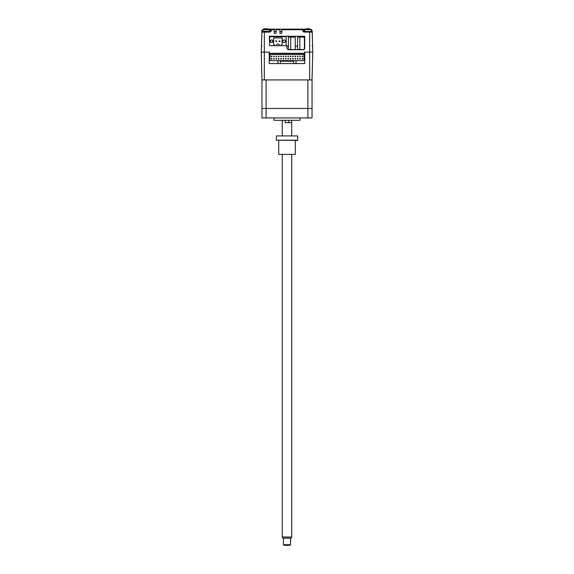 <?xml version="1.0" encoding="UTF-8"?>
<svg xmlns="http://www.w3.org/2000/svg" width="574" height="574" viewBox="0 0 574 574"><rect width="100%" height="100%" fill="white"/><g stroke="black" fill="none" stroke-linecap="round" stroke-linejoin="round"><path stroke-width="0.86" d="M288.442 37.145L290.702 37.145L290.702 49.572L288.442 49.572L288.442 37.145M304.399 49.364L304.399 37.116L297.605 37.116L297.605 49.551L299.865 49.551L299.865 37.116M304.17 49.551L299.865 49.551M281.145 45.712L280.995 45.296L282.164 44.291L282.164 37.898L273.64 37.898L273.64 44.291L274.81 45.296L274.659 45.712L269.615 45.712L269.615 36.714L286.189 36.714L286.189 45.712L281.145 45.712M271.165 40.022A1.299 1.299 -90 0 0 270.383 41.213A1.299 1.299 90 0 1 271.689 39.915A1.299 1.299 90 0 1 272.987 41.213A1.299 1.299 90 0 1 271.689 42.519A1.299 1.299 90 0 1 270.383 41.213L270.383 41.213A1.299 1.299 -90 0 0 271.165 42.404M283.592 40.022A1.299 1.299 -90 0 0 282.817 41.213A1.299 1.299 90 0 1 284.116 39.915A1.299 1.299 90 0 1 285.422 41.213A1.299 1.299 90 0 1 284.116 42.519A1.299 1.299 90 0 1 282.817 41.213L282.817 41.213A1.299 1.299 -90 0 0 283.592 42.404M278.024 43.94L277.787 43.94A1.184 1.184 -90 0 0 276.603 45.124L276.603 45.712L279.208 45.712L279.208 45.124A1.184 1.184 90 0 0 278.024 43.94A1.184 1.184 90 0 1 279.208 45.124L279.208 45.59L280.937 45.59M276.603 45.59L274.867 45.59L273.64 44.291L273.64 37.898L282.164 37.898M269.615 45.59L269.321 36.241L304.715 36.241L304.715 48.553L303.531 49.737L288.205 49.737L287.022 48.553L287.022 45.59L286.189 45.59L286.189 36.714M279.086 40.919L279.086 41.507L279.086 40.919L280.033 40.919L279.086 40.919M280.033 40.919L280.033 41.507L280.033 40.919M279.086 41.507L280.033 41.507L279.086 41.507M276.718 41.507L276.718 40.919L275.771 40.919L275.771 41.507L276.718 41.507L276.718 40.919M304.758 53.526L269.242 53.526L269.242 52.105L269.5 53.289L304.543 53.289L304.758 52.105L304.758 63.585L296.055 63.585L296.055 60.629L303.99 60.629L303.99 54.473L270.01 54.473L270.01 60.629L277.945 60.629L277.945 63.585L293.687 63.585L293.687 61.217L280.313 61.217L280.313 63.585L280.313 61.87M273.683 56.718L274.272 56.718L273.683 56.718L273.683 56.13L274.272 56.13L274.272 56.718M276.051 56.718L276.051 56.13L276.639 56.13L276.639 56.718L276.051 56.718M278.419 56.718L279.007 56.718L278.419 56.718L278.419 56.13L279.007 56.13L279.007 56.718M279.007 58.498L279.007 59.086L278.419 59.086L278.419 58.498L279.007 58.498L279.007 59.086M280.786 56.718L281.375 56.718L280.786 56.718L280.786 56.13L281.375 56.13L281.375 56.718M283.154 56.13L283.154 56.718L283.154 56.13L283.743 56.13L283.743 56.718L283.154 56.718M283.743 56.13L283.743 56.718M285.522 56.718L285.522 56.13L286.11 56.13L286.11 56.718L285.522 56.718M285.522 58.498L285.522 59.086L285.522 58.498L286.11 58.498L286.11 59.086L285.522 59.086L286.11 59.086M287.89 56.718L287.89 56.13L288.478 56.13L288.478 56.718L287.89 56.718M288.478 58.498L288.478 59.086L287.89 59.086L287.89 58.498L288.478 58.498L288.478 59.086M290.257 56.13L290.257 56.718L290.257 56.13L290.846 56.13L290.846 56.718L290.257 56.718M290.846 56.13L290.846 56.718M292.625 56.718L293.214 56.718L292.625 56.718L292.625 56.13L293.214 56.13L293.214 56.718M294.993 56.718L295.581 56.718L294.993 56.718L294.993 56.13L295.581 56.13L295.581 56.718M294.993 58.498L294.993 59.086L294.993 58.498L295.581 58.498L295.581 59.086L294.993 59.086M297.361 56.718L297.361 56.13L297.949 56.13L297.949 56.718L297.361 56.718M299.728 56.718L300.317 56.718L299.728 56.718L299.728 56.13L300.317 56.13L300.317 56.718M302.096 58.498L302.685 58.498L302.685 59.086L302.096 59.086L302.096 58.498M302.096 56.13L302.685 56.13L302.685 56.718L302.096 56.718L302.096 56.13M299.728 58.498L300.317 58.498L300.317 59.086L299.728 59.086L299.728 58.498M297.361 58.498L297.949 58.498L297.949 59.086L297.361 59.086L297.361 58.498M292.625 58.498L293.214 58.498L293.214 59.086L292.625 59.086L292.625 58.498M290.257 58.498L290.846 58.498L290.846 59.086L290.257 59.086L290.257 58.498M283.154 58.498L283.743 58.498L283.743 59.086L283.154 59.086L283.154 58.498M280.786 58.498L281.375 58.498L281.375 59.086L280.786 59.086L280.786 58.498M276.051 58.498L276.639 58.498L276.639 59.086L276.051 59.086L276.051 58.498M273.683 58.498L274.272 58.498L274.272 59.086L273.683 59.086L273.683 58.498M271.315 58.498L271.904 58.498L271.904 59.086L271.315 59.086L271.315 58.498M271.315 56.13L271.904 56.13L271.904 56.718L271.315 56.718L271.315 56.13M269.242 53.526L269.242 63.585L277.945 63.585M296.055 60.629L277.945 60.629M280.313 63.585L296.055 63.585M293.687 61.87L293.687 63.585M291.915 61.217L282.085 61.217M295.237 37.145L295.237 49.572L295.237 37.145L290.702 37.145M295.237 49.572L290.702 49.572M309.673 79.922L312.041 79.922L312.765 52.105L312.041 79.922L312.041 108.457L261.959 108.457L261.959 117.928L266.106 117.928L266.106 108.457L261.959 108.457L261.959 79.922L309.673 79.922L309.687 32.079L303.89 32.079L302.706 30.896L302.706 29.712L304.715 29.726M312.091 30.716A2.368 2.368 0 0 0 310.642 29.267A2.368 2.368 0 0 1 312.091 30.716L312.227 31.441A2.368 2.368 0 0 0 312.091 30.716L311.531 30.91L311.653 31.505A0.588 0.588 0 0 1 312.242 32.079L312.765 52.105L304.543 52.105M264.327 79.922L264.327 52.105L261.235 52.105L261.959 79.922M304.758 63.585L269.242 63.585M264.327 52.105L269.5 52.105M307.894 79.922L307.894 117.928L266.106 117.928M266.106 79.922L266.106 108.457L312.041 108.457L312.041 117.928L307.894 117.928M273.977 117.928L273.977 120.296L300.023 120.296L300.023 117.928M285.199 120.296L285.199 122.664L291.736 122.664L288.801 122.664L288.801 120.296M291.736 135.686L291.736 120.296M282.264 135.686L282.264 120.296M312.643 47.333L312.608 45.891L312.012 45.884M269.321 29.726L271.33 29.712L271.33 30.896L270.741 30.91L270.741 29.726L270.741 30.91L270.146 31.505A0.588 0.588 0 0 0 270.569 31.333M274.236 29.138L276.13 29.138L276.13 33.278L274.236 33.278L274.236 29.138L268.323 29.138M281.812 33.278L279.918 33.278L279.918 29.138L281.812 29.138L281.812 33.278M279.918 31.505L281.812 31.505M281.812 29.138L302.706 29.138A0.588 0.588 0 0 1 303.294 29.726L303.294 30.91L302.706 30.896M303.23 36.241L303.244 37.116M301.307 36.241L301.321 37.116M297.605 46.185L295.237 46.185M288.442 46.185L287.022 46.185M272.65 42.096L272.672 40.359M272.722 36.714L272.729 36.241M270.706 42.074L270.741 40.324M270.799 36.714L270.806 36.241M261.27 52.105L261.945 30.716A2.368 2.368 0 0 0 261.809 31.441L261.794 32.079L262.691 30.537M311.632 31.183L312.227 31.441M309.687 31.505L309.687 32.079L312.242 32.079A0.588 0.588 0 0 0 311.653 31.505L303.89 31.505L303.294 30.91L304.715 30.91M281.812 29.712L302.706 29.712L302.706 29.138L305.712 29.138M271.33 30.896L270.146 32.079L270.146 31.505L262.404 31.183M270.146 32.079L261.794 32.079A0.588 0.588 0 0 1 262.383 31.505A0.588 0.588 0 0 0 261.794 32.079L261.809 31.441M262.691 30.91L261.945 30.716A2.368 2.368 0 0 1 263.394 29.267M271.33 29.138A0.588 0.588 0 0 0 270.741 29.726A0.588 0.588 0 0 1 271.33 29.138L271.33 29.712L274.236 29.712M274.236 31.383L276.13 31.383M276.13 29.138L279.918 29.138M262.024 45.884L261.428 45.891L261.392 47.333M269.321 31.505L269.321 29.676L262.691 29.676L262.691 31.505M267.678 28.908A5.912 5.726 90 0 0 266.781 28.714L266.523 28.714A5.912 1.457 90 0 1 266.752 28.908A5.747 4.822 156.9 0 0 266.063 28.908A5.912 1.457 -90 0 0 265.834 28.714L265.403 28.714A5.912 5.726 90 0 0 264.506 28.908A5.747 1.227 -120.8 0 0 264.413 28.894A5.747 1.227 -120.8 0 0 264.334 28.908A5.912 5.726 -90 0 1 265.231 28.714L265.482 28.714M266.006 28.844A5.912 1.457 90 0 1 266.171 28.714L266.609 28.714M311.345 31.505L311.345 29.676L304.715 29.676L304.715 31.505M309.702 28.908A5.912 5.726 90 0 0 308.805 28.714L308.554 28.714A5.912 1.457 90 0 1 308.776 28.908A5.747 4.822 156.9 0 0 308.087 28.908A5.912 1.457 -90 0 0 307.865 28.714L307.427 28.714A5.912 5.726 90 0 0 306.53 28.908A5.747 1.227 -120.8 0 0 306.437 28.894A5.747 1.227 -120.8 0 0 306.358 28.908A5.912 5.726 -90 0 1 307.255 28.714L307.513 28.714M308.03 28.844A5.912 1.457 90 0 1 308.202 28.714L308.633 28.714M290.552 544.712L289.956 545.3L284.044 545.3L283.448 544.712L290.552 544.712L290.552 538.197M291.736 537.013L291.054 538.197L282.946 538.197L282.264 537.013L291.736 537.013L291.736 154.628M295.287 154.392L278.713 154.392L295.287 154.392L295.287 140.422M278.713 154.392L278.713 140.422M276.345 140.185L297.655 140.422L297.655 135.923L276.345 135.923L276.345 140.185L297.655 140.185M297.655 135.923L276.345 135.923M270.741 30.91L269.321 30.91M276.13 31.441L274.236 31.441M311.345 30.537L311.345 30.91M303.89 32.079L303.89 31.505M276.13 29.712L279.918 29.712M264.349 31.505L264.349 52.105M264.564 28.844A5.919 5.919 0 0 0 262.691 29.676M269.321 29.676A5.919 5.919 0 0 0 267.448 28.844M306.588 28.844A5.919 5.919 0 0 0 304.715 29.676M311.345 29.676A5.919 5.919 0 0 0 309.472 28.844M283.448 544.712L283.448 538.197M282.264 537.013L282.264 154.628"/></g></svg>
